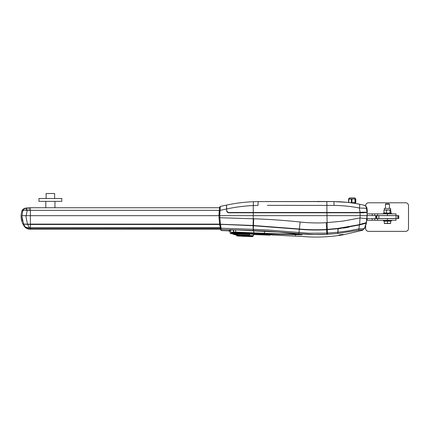 <?xml version="1.0" encoding="UTF-8"?>
<svg xmlns="http://www.w3.org/2000/svg" width="430" height="430" viewBox="0 0 430 430"><rect width="100%" height="100%" fill="white"/><g stroke="black" fill="none" stroke-linecap="round" stroke-linejoin="round"><path stroke-width="0.64" d="M383.463 220.284L383.463 220.999L391.461 220.999L391.461 220.284M365.65 206.045L365.65 205.648A2.854 2.854 -90 0 1 368.51 202.788L405.646 202.788A2.854 2.854 -90 0 1 408.5 205.648L408.5 228.497A2.854 2.854 -90 0 1 405.646 231.356L368.51 231.356A2.854 2.854 -90 0 1 365.65 228.497L365.65 225.513M365.65 223.304L365.65 223.025M365.65 212.785L365.65 212.501M368.51 231.356L368.488 231.356A2.854 2.854 90 0 1 365.634 228.497L365.65 228.497M365.634 206.029L365.634 205.648A2.854 2.854 90 0 1 368.488 202.788L368.51 202.788M365.634 212.501L365.634 212.785M365.634 223.03L365.634 223.31M365.634 225.573L365.634 228.497M366.22 222.858L366.494 222.632A34.282 34.282 0 0 0 366.661 221.928L366.414 221.703L366.193 222.719L359.625 224.428C358.593 224.998 351.385 226.314 337.996 228.389L359.625 224.616L366.193 222.719L366.365 221.928M364.043 212.785L228.115 212.785L226.685 211.409L226.605 208.991L221.778 210.023M253.243 212.785L253.238 215.645L219.746 215.645L220.095 210.383L226.605 208.991L226.588 208.62M221.778 224.283L253.109 225.46L220.45 224.256L219.848 217.725L253.243 218.762L253.238 215.645L360.136 215.645L360.044 212.785M367.037 212.785L367.139 215.645L360.136 215.645L359.625 224.428M372.17 218.574L372.17 220.284L396.035 220.284L396.035 218.574L366.93 218.574L367.15 215.645L366.414 221.703L367.113 214.753M366.425 221.654L366.688 220.284L367.172 220.284L367.172 218.574M343.575 227.814L326.612 229.604C317.517 230.131 308.428 229.98 299.35 229.142L253.517 225.637L219.666 224.304L219.02 217.747L219.848 217.725L219.746 215.645L218.924 215.645L219.273 210.329L220.095 210.383L220.316 206.416L226.465 205.11L226.605 208.991M300.129 222.014L299.361 228.991C308.434 229.824 317.517 229.98 326.612 229.453C317.517 229.98 308.434 229.824 299.361 228.991L253.109 225.46L253.243 218.762L253.657 218.773C269.33 219.305 284.821 220.38 300.129 222.014C308.821 222.95 317.534 223.175 326.257 222.697L342.667 221.16L359.953 217.956L366.903 218.725M219.273 210.329L219.644 207.142L220.316 206.416L219.585 207.572M219.569 207.701L219.612 207.368M219.558 207.814L219.51 208.163M219.504 208.217L219.397 209.13M219.418 210.275L219.058 215.65M219.02 217.747L218.951 216.338M326.902 212.785L327.294 229.41L337.996 228.389M253.119 225.616L299.339 229.142C308.428 229.98 317.517 230.131 326.612 229.604L332.621 229.158M219.042 218.096L220.359 228.566M359.625 224.616L364.188 223.428M363.973 223.487L362.286 223.939M361.995 224.014L360.765 224.331M360.227 224.471L359.63 224.616M220.09 224.256L253.13 225.728L253.141 229.303L221.047 228.201L221.23 229.534L220.418 228.873C220.687 230.222 220.687 230.222 220.418 228.873C220.687 230.222 220.687 230.222 220.418 228.873C220.687 230.222 220.687 230.222 220.418 228.873L219.666 224.304L220.488 224.525L221.047 228.201L220.241 227.927M220.456 224.412L219.757 224.439M298.173 229.142L253.533 225.75L299.334 229.254C308.417 230.088 317.512 230.244 326.617 229.717L337.985 228.583L326.612 229.604L326.257 222.697M221.23 229.534C221.493 230.921 221.493 230.921 221.23 229.534L233.189 229.873L229.125 230.405C227.696 230.969 227.696 230.969 229.125 230.405C230.27 230.625 230.942 231.351 231.141 232.571C229.937 233.189 229.937 233.189 231.141 232.571C230.942 231.351 230.27 230.625 229.125 230.405M231.319 233.753L230.797 233.812L230.238 233.038C230.077 231.738 229.351 231.001 228.05 230.835L221.428 230.571L220.611 229.84M235.699 232.055L235.683 229.953L233.657 229.883L233.673 231.99L302.252 234.845L279.022 232.119L235.683 229.953L253.2 230.555L253.533 225.75L253.13 225.728M337.98 228.696L327.305 229.674L337.98 228.696L337.733 233.474C337.582 236.35 337.582 236.35 337.733 233.474C337.582 236.35 337.582 236.35 337.733 233.474L327.504 234.285L327.477 233.092L337.797 232.264M337.625 235.549L337.62 235.635C325.87 237.199 314.088 237.484 302.274 236.484M233.657 229.883L233.189 229.873L233.673 232.662L264.488 233.205L264.504 231.152M221.778 224.234L221.778 224.6M337.733 233.474L336.792 233.571M327.552 234.28L326.795 234.323C317.474 234.818 308.165 234.592 298.877 233.641L266.734 231.157L253.2 230.555M253.593 230.566L253.528 229.319L266.691 229.948L298.984 232.474L298.877 233.641L314.534 234.56L326.795 234.323L326.768 233.135L327.477 233.092L327.294 229.41L326.612 229.453M302.252 234.845C302.279 237.032 302.279 237.032 302.252 234.845L233.683 233.194L233.673 232.662L231.152 232.888C229.942 233.382 229.942 233.382 231.152 232.888C229.942 233.382 229.942 233.382 231.152 232.888L231.141 232.571L233.409 231.98M295.878 233.866L295.415 235.403C295.141 236.242 295.141 236.242 295.415 235.403M271.927 234.984L302.274 236.489M233.683 233.194L231.662 233.431C230.512 233.936 230.512 233.936 231.662 233.431C230.512 233.936 230.512 233.936 231.662 233.431L231.152 232.888M232.13 233.2L231.851 233.474C230.84 233.941 230.84 233.941 231.851 233.474L253.888 233.839L270.459 234.431L272.19 234.85M231.383 233.549L233.646 233.001L233.619 233.27L234.726 233.028L234.699 233.297L253.888 233.845L253.893 233.571L270.459 234.436L270.47 234.162L272.19 234.845M372.17 220.284L367.172 220.284M384.323 213.146L383.969 212.866L383.969 210.227L384.42 209.947M390.607 209.947L384.323 209.947L384.323 208.405L390.607 208.405L390.607 209.947L390.053 210.227L390.053 212.866L388.301 213.146L383.969 212.866M390.961 212.866L390.504 213.146L390.961 212.866L390.709 210.007M390.504 213.146L390.053 212.866M390.053 210.227L388.301 209.947L386.554 210.227L386.554 212.866M386.554 210.227L385.258 209.947L383.969 210.227M389.462 208.405L389.462 204.212L385.463 204.212L385.463 208.405M389.462 204.212L389.112 203.863L385.812 203.863L385.463 204.212M384.318 223.234L385.893 223.514L384.323 223.514L384.318 221.171L390.607 221.171L390.607 223.234L390.607 221.171M387.462 221.171L387.462 223.234L389.032 223.514L390.607 223.234L390.607 223.514L390.607 223.234M390.607 223.514L385.893 223.514L387.462 223.234M367.349 212.216A28.568 28.568 0 0 0 366.951 208.373L366.634 208.297L367.043 212.501L367.349 212.216L367.037 212.216L366.408 208.276M227.169 212.103L226.734 211.125L228.163 212.501L360.034 212.501L359.405 207.996C351.079 206.395 342.645 205.54 334.094 205.438L267.379 205.346M360.034 212.501L367.043 212.501M226.734 211.125L226.524 205.099C235.403 203.213 244.364 202.084 253.41 201.708L258.204 201.579L257.968 205.438L253.265 205.561L253.243 212.501M226.658 208.98C235.436 207.077 244.304 205.938 253.265 205.561L253.41 201.708C244.364 202.084 235.403 203.213 226.524 205.099L226.658 208.98M326.23 205.357L326.891 205.368L326.902 212.501M325.36 201.493L258.204 201.579L333.895 201.579L334.126 205.438M359.405 207.996L366.634 208.297C366.263 206.61 365.258 205.54 363.603 205.083L359.485 204.212C359.813 204.481 359.786 205.744 359.405 207.996M347.064 202.347L333.895 201.579C342.436 201.675 350.966 202.551 359.485 204.212L355.04 203.417L355.04 202.616M258.204 201.579L253.41 201.708L253.265 205.561M326.891 205.368L326.811 201.503L325.408 201.493L329.907 201.536L317.652 201.433M353.89 203.234L353.605 203.191M354.352 197.902L350.015 197.902L354.352 197.902A1.285 1.285 0 0 1 355.61 198.923L348.553 199.128L348.553 202.514L347.929 202.444M347.908 202.439L347.16 202.358M333.895 201.579L329.907 201.536M328.257 201.519L327.52 201.514M359.485 204.212L363.603 205.083M317.41 201.482L325.408 201.493M318.603 201.831L318.528 201.439M236.661 235.559L237.58 235.592L237.58 235.14L237.021 235.119L237.43 235.989L237.075 235.979A0.43 0.43 0 0 1 236.661 235.559L236.65 235.081L237.059 235.119M237.43 235.989L237.58 235.592L253.146 236.134L253.184 235.683L249.475 235.554C254.501 235.731 254.501 235.731 249.491 235.554L238.897 235.183L249.497 235.436C254.689 235.624 254.689 235.624 249.497 235.436L238.962 235.065L235.86 234.592L233.339 233.549M237.57 235.995L252.706 236.527L253.146 236.134M239.22 236.054L249.443 236.409L249.674 234.597C254.748 235.194 254.748 235.194 249.674 234.597L249.696 234.237C254.856 234.71 254.856 234.71 249.696 234.237L237.419 233.641M239.419 236.065L237.419 235.989M242.251 236.161L251.62 236.629M242.703 236.317L244.063 236.366M241.778 236.145L241.042 236.204M238.467 236.032L239.247 236.199M245.337 236.269L247.11 236.333M244.821 236.253L244.369 236.237M243.16 236.194L241.95 236.156M250.265 236.581L251.862 236.64M246.25 236.441L245.331 236.409M357.905 225.309L366.118 223.197L364.366 228.744A34.282 34.282 0 0 0 366.371 223.127L366.349 223.105M341.286 234.715L341.667 234.855L341.103 234.828M343.532 228.094L348.859 227.201M363.957 223.772L360.748 224.616M361.952 224.309L362.995 224.035M337.937 232.248L348.402 230.883L358.824 228.921L359.55 224.917L338.12 228.835L337.878 233.463C337.727 236.333 337.727 236.333 337.878 233.463L358.835 230.163C361.2 229.787 362.436 229.781 362.549 230.147L364.339 228.599L365.269 226.142M339.184 234.93L340.329 234.758C340.329 235.42 340.329 235.42 340.329 234.748L339.184 234.92L339.184 235.42L337.765 235.532M341.538 235.006L340.899 235.108L341.538 234.979M341.538 235.011L340.899 235.113M343.124 234.807L362.581 230.292L364.339 228.599L358.824 228.921L358.835 230.163M343.183 234.415L341.098 234.64M341.936 234.818L342.984 234.522L341.936 234.818M343.183 234.463L341.882 234.85M343.183 234.662L341.7 234.909L343.183 234.662M342.301 234.85L341.7 234.909M341.678 235.043L340.888 235.167M341.538 234.93L340.899 235.038M340.329 234.758L340.329 235.253L339.329 235.35L340.184 235.226L340.184 234.807L339.329 234.936L339.329 235.35L340.184 235.226M340.899 234.71L340.899 235.006L341.667 234.855M343.183 234.732L341.7 234.984M341.538 235.054L341.049 235.129M342.581 234.807L342.882 234.769M342.017 234.984L342.861 234.85M367.145 215.575L396.035 215.575L396.035 213.861L372.17 213.861L372.17 215.575M367.172 215.575L367.172 213.861L372.17 213.861M355.61 198.923L348.719 198.939M349.445 202.616L355.814 202.616L355.648 198.939M350.015 197.902A1.285 1.285 0 0 0 348.757 198.923M352.896 203.084L355.04 203.417M353.825 203.223L352.826 203.073M378.894 218.499L378.894 215.645L396.035 215.645L396.035 218.499L376.879 218.499L376.879 215.645L378.841 215.645L378.841 218.499M396.035 215.645L398.766 215.645L398.766 218.499L396.035 218.499M376.879 215.645L375.648 215.645L375.648 218.499L376.879 218.499M234.232 233.544L237.414 233.807L237.398 234.156L234.371 234.071L236.817 235.113M233.038 233.597L233.038 233.597C232.195 233.941 232.195 233.941 233.038 233.597L249.524 234.065C255.372 234.694 255.372 234.694 249.524 234.065L249.674 234.597M233.42 233.958L233.339 233.683M233.431 233.952L233.839 233.888L233.334 233.818C232.555 234.113 232.555 234.119 233.334 233.829M249.545 234.592L237.398 234.156M233.802 234.006L234.334 234.183M237.365 233.807L237.349 234.828L235.597 234.726L238.037 234.866M238.032 235.156L235.984 234.861M235.86 234.592L236.28 234.667M238.672 234.753L238.844 235.017L238.354 235.167L238.967 235.038M232.555 233.726L231.77 233.56L232.442 233.275L231.77 233.544M232.442 233.275L232.705 233.554C231.829 233.936 231.829 233.936 232.705 233.554L270.051 234.608L254.925 234.065L254.936 233.796M233.098 233.592L249.529 233.931L253.92 234.468M270.142 234.339L270.115 234.624C270.067 235.361 270.067 235.361 270.115 234.608L270.061 234.339M270.513 234.538C270.459 235.269 270.459 235.269 270.513 234.538L270.115 234.608M391.461 213.861L391.461 213.146L383.463 213.146L383.463 213.861M220.321 228.341L29.305 228.292L30.385 228.325L30.385 207.733L27.036 207.943L29.1 207.798L29.1 210.415L26.225 210.329L27.23 210.544L25.95 216.467L27.429 224.03L30.385 224.283L23.602 224.068L21.903 216.295L22.457 220.816M30.385 229.249L28.547 229.185L25.51 227.776A17.141 17.141 0 0 1 25.451 227.706A17.141 17.141 0 0 1 21.903 211.119L21.849 211.291M22.742 210.963L21.903 216.295L22.742 210.963C23.252 210.281 24.413 210.066 26.225 210.329C26.128 208.921 26.241 208.147 26.558 207.996C24.832 208.249 24.832 208.249 26.558 207.996L27.036 207.943L26.558 207.996C24.612 208.41 23.338 209.399 22.742 210.963L21.903 211.119C21.989 209.243 25.607 207.867 25.359 208.174M220.208 227.739L28.197 227.825L25.365 227.088L23.58 224.159L27.568 224.336L29.305 227.685L29.305 228.292L28.493 228.303C28.557 229.475 28.557 229.475 28.493 228.303L28.197 227.825M30.385 224.433L27.568 224.336L27.568 224.035M25.451 227.706L25.365 227.088L28.493 228.303M27.23 210.544L27.036 207.943M27.429 224.18L23.639 224.116M61.807 201.358L38.953 201.358L38.953 198.504L61.807 198.504L61.807 201.358M54.637 198.504L54.637 193.505L46.123 193.505L46.123 198.504M54.637 193.505L46.123 193.505M54.954 207.733L54.954 201.358M45.811 207.733L45.811 201.358M220.622 229.271L30.385 229.271L30.385 228.341M30.385 207.733L219.569 207.733M253.512 225.481L253.657 218.773M219.064 215.672L21.914 215.677M299.339 229.142L298.984 232.474L308.842 233.205L326.768 233.135L326.617 229.717L327.305 229.674M298.673 234.533L298.963 232.474M253.716 230.636L253.781 233.571M294.034 233.619L293.894 234.409M374.713 220.284L374.713 218.574M377.567 220.284L377.567 218.574M387.462 220.284L387.462 218.574M360.028 212.216L367.037 212.216M257.968 205.438L257.968 205.088M374.713 215.575L374.713 213.861M387.462 213.861L387.462 215.575M377.567 213.861L377.567 215.575M351.933 199.111L351.933 202.616M354.997 202.616L354.997 199.111M351.369 199.111L351.369 202.616M348.773 199.111L348.773 202.535M355.347 199.111L355.347 202.616M397.847 215.645L397.847 218.499M398.024 215.645L398.024 218.499M375.917 218.499L375.917 215.645M376.702 218.499L376.702 215.645M233.845 233.533L234.189 234.13M234.226 234.146L234.269 233.71M238.161 234.871L237.349 234.828M238.822 235.097L236.817 235.027M233.7 233.184L233.71 233.458M29.1 210.415L30.385 210.367M30.385 210.361L219.273 210.361M30.385 224.111L219.639 224.111M219.687 224.471L30.385 224.471M30.385 224.288L219.666 224.288M366.951 208.373C367.053 206.776 364.559 205.126 363.85 205.142M340.904 235.167L340.329 235.253M339.329 235.398L340.184 235.275M355.814 202.616L355.814 199.128M253.63 235.124L253.716 234.549L270.078 235.172L271.481 234.479M232.748 233.732L232.856 234.183L236.548 235.102M253.377 235.688L253.635 235.124M25.687 208.12L25.273 208.19"/></g></svg>
